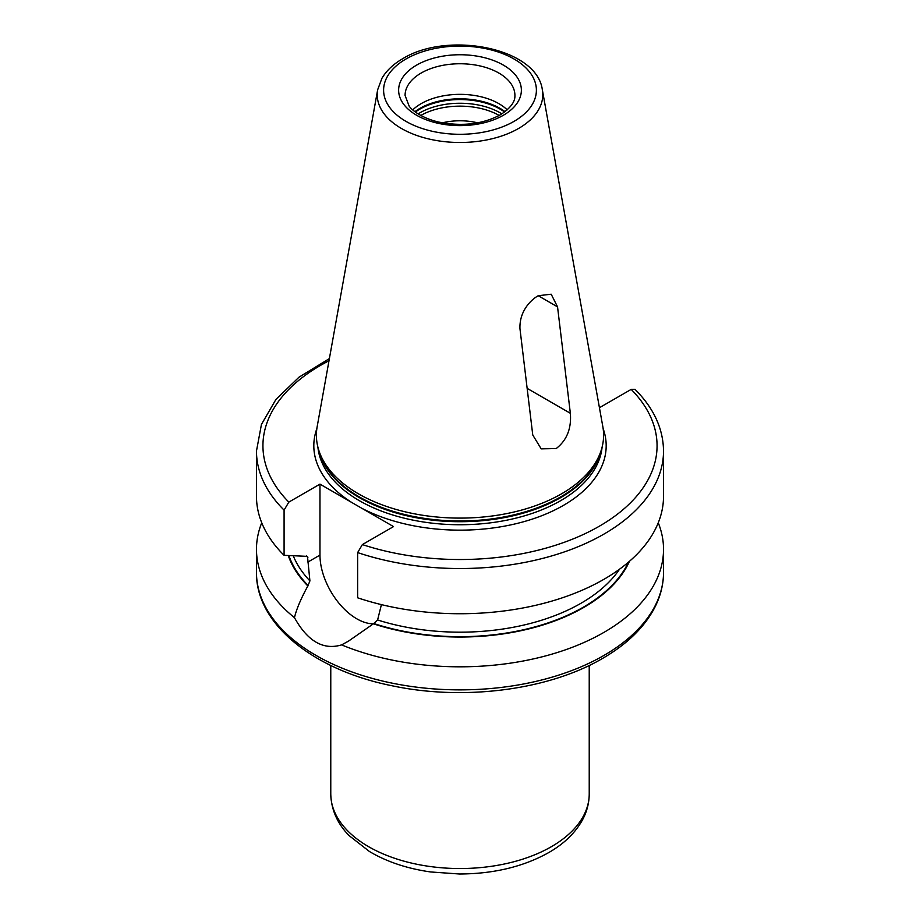 <?xml version="1.0" encoding="UTF-8"?>
<svg xmlns="http://www.w3.org/2000/svg" width="920" height="920" viewBox="0 0 920 920"><rect width="100%" height="100%" fill="white"/><g stroke="black" fill="none" stroke-linecap="round" stroke-linejoin="round"><path stroke-width="1.38" d="M477.629 122.843A45.229 26.116 0 0 0 442.37 122.843M570.354 413.298L557.543 306.877L551.195 294.216L538.223 295.722C532.231 298.988 519.317 310.04 519.949 328.589L532.76 434.999L541.178 448.856L556.209 448.546C566.835 440.289 571.55 428.536 570.354 413.298L527.148 388.355M561.534 493.822A143.6 82.903 180 0 1 417.921 514.464A143.6 82.903 180 0 1 318.998 450.903A143.6 82.903 180 0 1 317.17 426.65L377.66 89.769A82.777 47.794 0 0 0 424.419 137.85A82.777 47.794 0 0 0 518.535 128.489A82.777 47.794 0 0 0 542.34 89.769L602.83 426.65A143.6 82.903 0 0 1 601.001 450.903A143.6 82.903 0 0 1 561.534 493.822M319.964 484.127L319.964 555.082A52.014 30.026 -120 0 0 373.428 623.794L348.416 641.182L341.596 644.885C323.346 650.382 307.636 641.309 294.469 617.676C296.343 609.488 300.805 598.908 307.855 585.948L309.913 580.899L307.487 556.37L284.084 555.323L284.084 510.117L288.822 502.113L319.964 484.127L393.53 526.596L362.376 544.582L357.638 552.587L357.638 597.793A203.527 117.507 180 0 0 561.464 598.092A203.527 117.507 180 0 0 663.527 496.236L663.527 451.03A203.527 117.507 180 0 1 561.464 552.885A203.527 117.507 180 0 1 357.638 552.587M381.432 604.532L377.603 619.976L373.416 623.806A175.053 101.073 0 0 0 629.464 561.303M288.282 555.588A175.053 101.073 0 0 0 307.855 585.948M261.74 522.778A203.527 117.507 0 0 0 256.473 549.309A203.527 117.507 0 0 0 294.469 617.676M341.596 644.885A203.527 117.507 0 0 0 603.911 632.396A203.527 117.507 0 0 0 663.527 549.309A203.527 117.507 0 0 0 658.26 522.778M599.299 406.95L600.035 407.376L631.178 389.39L635.042 389.378C653.74 408.089 663.228 428.628 663.527 451.03M284.084 555.323A203.527 117.507 180 0 1 256.473 496.236L256.473 451.03A203.527 117.507 180 0 0 284.084 510.117M412.758 109.882A54.924 31.705 180 0 1 421.164 103.638A54.924 31.705 0 0 1 507.242 109.882M499.215 115.46A55.718 32.165 0 0 0 420.785 115.46M557.543 306.877L538.223 295.722M318.998 450.903L320.137 454.319A142.439 82.237 180 0 0 418.266 517.362A142.439 82.237 180 0 0 560.717 496.88A142.439 82.237 0 0 0 599.863 454.319L601.001 450.903M600.771 451.57A142.301 82.156 0 0 1 560.625 497.651A142.301 82.156 180 0 1 415.334 517.558A142.301 82.156 180 0 1 319.228 451.57M317.917 447.235A142.301 82.156 180 0 0 409.285 519.351A142.301 82.156 180 0 0 560.625 500.687A142.301 82.156 0 0 0 602.082 447.235M351.888 502.561A146.176 84.398 180 0 1 316.848 428.651M603.152 428.651A146.176 84.398 0 0 1 563.362 505.425A146.176 84.398 180 0 1 361.606 508.173M319.964 555.082L307.878 562.074M307.878 557.589A171.223 98.854 180 0 1 306.486 555.99M293.308 555.898A171.223 98.854 0 0 0 309.913 580.899M377.603 619.976A171.223 98.854 0 0 0 619.562 569.181M288.914 555.634A174.455 100.717 0 0 0 308.303 585.695M373.865 623.542A174.455 100.717 0 0 0 628.429 562.2M256.473 549.309L256.473 572.366A203.527 117.507 0 0 0 382.11 680.926A203.527 117.507 0 0 0 603.911 655.454A203.527 117.507 0 0 0 663.527 572.366L663.527 549.309M329.003 360.755A197.064 113.769 0 0 0 288.822 502.113M362.376 544.582A197.064 113.769 0 0 0 599.345 526.205A197.064 113.769 0 0 0 631.178 389.39M551.379 846.687A129.225 74.6 0 0 0 589.226 793.937C589.168 803.091 586.879 811.842 582.325 820.192C575.115 833.071 563.914 843.881 548.699 852.598C523.422 866.72 493.695 873.862 459.517 874L430.594 871.953C407.215 868.618 386.848 861.81 369.495 851.54L349.186 835.67C341.159 827.644 331.292 813.843 330.774 793.937A129.225 74.6 180 0 0 410.55 862.856A129.225 74.6 180 0 0 551.379 846.687M514.015 121.371A76.383 44.102 0 0 0 514.015 58.995A76.383 44.102 0 0 0 405.984 58.995A76.383 44.102 0 0 0 405.984 121.371A76.383 44.102 0 0 0 514.015 121.371M416.599 65.124A61.375 35.443 0 0 0 416.599 115.241A61.375 35.443 0 0 0 503.401 115.241A61.375 35.443 0 0 0 503.401 65.124A61.375 35.443 0 0 0 416.599 65.124M421.164 73.036A54.924 31.705 0 0 0 405.076 95.462L409.135 106.053C411.297 109.491 420.417 117.622 438.207 121.957C461.633 126.707 482.287 124.361 500.169 114.919C515.476 105.052 514.912 97.692 514.924 95.462A54.924 31.705 0 0 0 481.022 66.171A54.924 31.705 0 0 0 421.164 73.036M505.068 111.676A56.729 32.752 0 0 0 419.888 108.399A56.729 32.752 180 0 0 414.931 111.676M415.391 112.021A56.856 32.821 180 0 1 419.796 109.169A56.856 32.821 0 0 1 504.608 112.021M501.894 113.884A56.856 32.821 0 0 0 419.796 112.873A56.856 32.821 180 0 0 418.105 113.884M329.383 358.604L298.954 377.223L275.919 399.452L261.441 424.43L256.473 451.03M663.527 572.366C663.492 584.487 660.537 596.263 654.649 607.706C644.31 627.405 626.945 644.299 602.577 658.409C548.884 690.046 464.036 701.017 392.633 685.883C313.697 670.312 255.702 623.944 256.473 572.366M589.226 665.459L589.226 793.937M330.774 665.459L330.774 793.937M542.34 89.769C536.9 47.725 447.649 30.774 402.753 58.684C393.415 64.055 386.469 70.599 381.926 78.303L377.66 89.769"/></g></svg>
